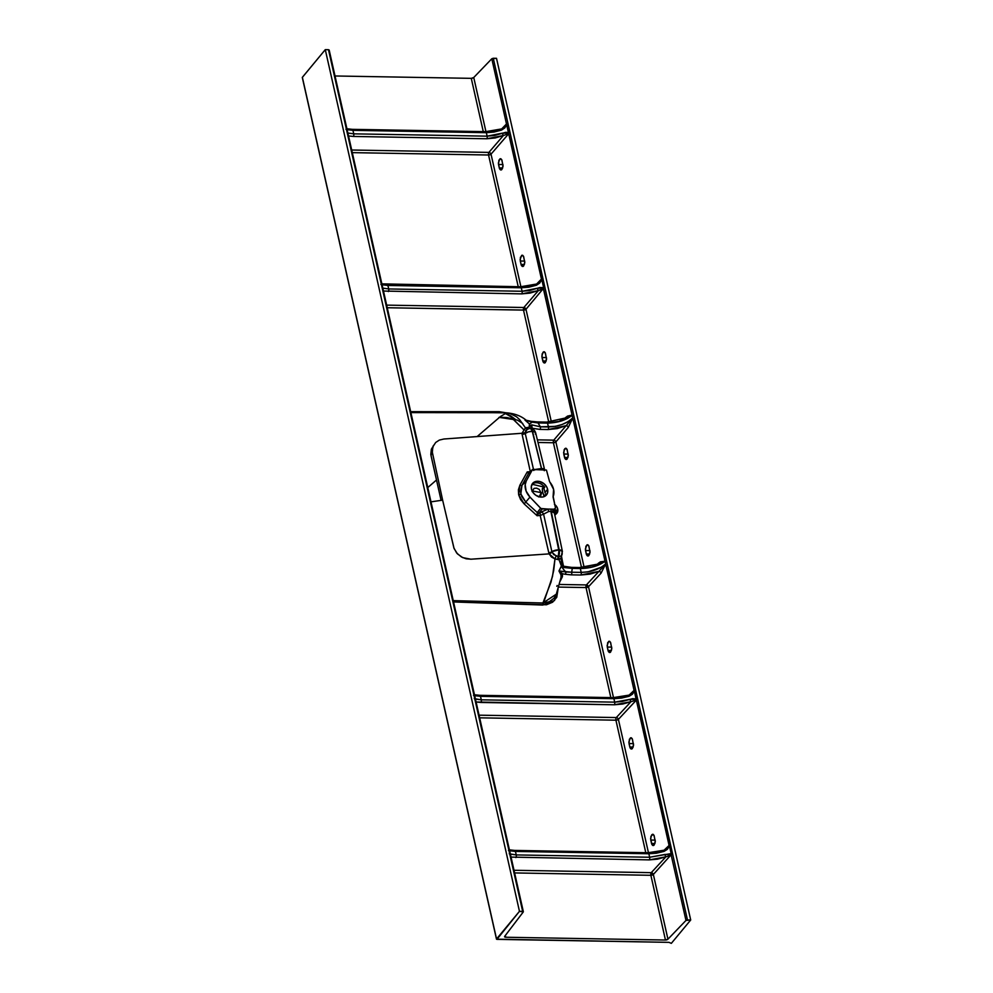 <?xml version="1.0" encoding="UTF-8"?>
<svg xmlns="http://www.w3.org/2000/svg" width="993" height="993" viewBox="0 0 993 993"><rect width="100%" height="100%" fill="white"/><g stroke="black" fill="none" stroke-linecap="round" stroke-linejoin="round"><path stroke-width="1.49" d="M555.72 514.225A6.864 5.387 39.6 0 0 555.857 511.246L557.718 508.999A6.864 5.387 -140.4 0 1 556.837 513.269A6.864 5.387 -140.4 0 1 554.715 514.672M586.726 555.149L586.292 553.97L589.705 554.032L586.292 553.97L585.522 550.532L585.907 546.187L587.657 544.76L588.923 546.162L590.016 552.468L588.501 555.857L586.478 554.603L585.361 549.067L586.9 544.921L588.675 545.616L590.041 551.711L588.861 555.559L586.726 555.149M608.473 651.656L608.039 650.477L611.452 650.539L608.039 650.477L607.269 647.039L607.654 642.694L609.417 641.267L610.67 642.67L611.762 648.988L610.248 652.364L608.225 651.123L607.108 645.574L608.647 641.428L610.422 642.123L611.787 648.218L610.621 652.066L608.473 651.656M630.232 748.163L629.798 746.984L633.199 747.046L629.798 746.984L629.016 743.546L629.401 739.202L631.163 737.774L632.417 739.177L633.509 745.495L631.995 748.871L629.984 747.63L628.854 742.081L630.394 737.936L632.169 738.643L633.546 744.725L632.367 748.573L630.232 748.163M651.979 844.671L651.545 843.491L654.946 843.553L651.545 843.491L650.763 840.053L650.911 836.354L652.91 834.281L654.164 835.684L655.256 842.002L653.754 845.378L651.979 844.671L650.601 838.588L651.78 834.741L653.915 835.15L655.293 841.232L654.114 845.08L651.979 844.671M543.233 362.135L542.799 360.956L546.2 361.018L542.799 360.956L542.017 357.505L542.166 353.818L544.164 351.745L545.418 353.148L546.51 359.454L545.008 362.842L543.233 362.135L541.855 356.053L543.034 352.205L545.169 352.602L546.547 358.684L545.368 362.544L543.233 362.135M521.486 265.627L521.052 264.448L524.453 264.51L521.052 264.448L520.27 260.998L520.419 257.311L522.417 255.238L523.671 256.641L524.763 262.946L523.249 266.323L521.238 265.081L520.109 259.545L521.648 255.387L523.423 256.095L524.8 262.177L523.621 266.025L521.486 265.627M499.727 169.12L499.293 167.941L502.706 168.003L499.293 167.941L498.523 164.49L498.908 160.158L500.671 158.731L501.924 160.134L503.017 166.439L501.502 169.815L499.479 168.574L498.362 163.038L499.901 158.88L501.676 159.588L503.054 165.67L501.875 169.518L499.727 169.12M564.98 458.642L564.545 457.463L567.959 457.525L564.545 457.463L563.763 454.012L564.161 449.68L565.911 448.253L567.177 449.655L568.269 455.961L566.755 459.349L564.98 458.642L563.614 452.56L564.781 448.712L566.929 449.109L568.294 455.191L567.115 459.051L564.98 458.642M539.174 496.81L541.309 492.615A3.922 1.701 167.3 0 0 542.761 492.503L543.816 495.606L546.324 494.34L545.79 495.631A9.024 7.088 39.6 0 0 546.324 494.34L543.978 495.693L542.761 492.503A3.922 1.701 -12.7 0 1 541.309 492.615L532.099 490.939M553.597 489.425A15.689 12.326 -140.4 0 1 553.175 496.525L555.385 507.485L553.076 496.947L553.597 489.425L549.961 482.25A15.689 12.326 -140.4 0 1 553.597 489.425M555.41 508.143L553.982 509.235L542.203 508.962L539.062 512.971L548.186 509.074L540.962 508.528L529.977 497.083A15.689 12.326 -140.4 0 1 526.315 480.873L521.983 485.304L520.506 491.672L521.511 496.14L525.756 502.061L524.155 503.923L518.644 494.775A1.961 0.844 167.3 0 0 520.816 493.931L525.756 502.061L529.977 497.083L526.116 491.088L525.185 484.683L526.315 480.873L532.509 469.503L546.448 470.061L549.501 481.357L546.448 470.061L533.266 469.329L528.487 473.524L521.983 485.304L526.315 480.873L532.509 469.503M558.972 549.874L551.09 511.246L558.699 549.861A5.884 2.396 -11.5 0 1 558.972 549.874L551.09 511.246L558.972 549.874A5.884 2.83 92.8 0 1 558.265 556.477L558.525 556.49A5.884 2.83 -87.2 0 0 559.233 549.886L558.972 549.874A5.884 2.396 168.5 0 0 558.699 549.861L551.885 551.674L553.697 554.615L558.265 556.477L558.972 549.874M547.615 489.313A9.024 7.088 -140.4 0 1 546.473 494.936A9.024 7.088 -140.4 0 1 538.045 496.438A9.024 7.088 -140.4 0 1 531.441 489.04A9.024 7.088 -140.4 0 1 532.583 483.417A9.024 7.088 -140.4 0 1 541.011 481.928A9.024 7.088 -140.4 0 1 547.615 489.313L544.884 492.615L547.615 489.313L546.746 487.017L543.99 483.665L539.348 481.431L534.135 482.114L531.367 486.011L531.652 489.81L533.229 492.789L535.773 495.222L539.696 496.922L542.861 496.984L546.038 495.395L547.689 492.342L547.615 489.313M545.269 493.186L543.879 488.271L544.723 487.253A9.024 7.088 39.6 0 0 532.025 484.224L544.723 487.253L542.277 488.767L542.761 492.503L542.315 489.921L542.65 488.171L544.723 487.253L543.879 488.271L545.269 493.186M634.105 690.532L605.656 564.024L601.063 573.172L588.501 586.726A1.961 1.465 42.8 0 0 586.404 584.927L559.369 584.455L586.404 584.927L598.953 571.36L589.954 574.14L580.831 575.021L598.978 571.36L605.656 563.925C599.598 569.25 591.443 572.067 581.203 572.378A1.961 0.869 91 0 1 580.831 575.021L571.323 574.86L580.831 575.021A1.961 0.869 -89 0 0 581.203 572.378L571.695 572.216A1.961 0.869 91 0 1 571.323 574.86A1.961 0.869 -89 0 0 571.695 572.216L565.898 571.98A1.961 1.204 99.8 0 1 565.079 574.264L571.323 574.86L565.079 574.264A1.961 1.204 -80.2 0 0 565.898 571.98L558.972 570.987L562.522 573.743L565.079 574.264L562.522 573.743L562.386 576.747L560.164 581.215M539.472 282.149L541.446 279.219L536.654 283.986L541.433 279.058L508.689 133.757L491.026 154.176L520.903 286.766L491.026 154.176A1.961 1.427 40.6 0 0 488.904 152.401L351.696 150.017L488.904 152.401L503.389 135.507L488.904 152.401A1.961 1.427 -139.4 0 1 491.026 154.176L488.556 155.007L352.292 152.637L488.556 155.007A1.961 0.844 167.3 0 0 491.026 154.176L508.689 133.757L543.73 288.069L525.98 309.282L551.363 421.901L525.98 309.282A1.961 1.427 40.6 0 0 523.857 307.507L538.343 290.614L530.039 293.096L521.747 293.878L383.484 291.048L521.747 293.878L538.343 290.614L543.332 288.541L525.98 309.282L524.205 310.064L387.245 307.743L523.51 310.114A1.961 0.844 167.3 0 0 525.98 309.282L523.857 307.507L538.343 290.614L543.643 288.864L572.117 415.186L543.121 287.622L539.907 287.511L529.629 290.552L522.095 291.272L521.3 287.784L387.903 285.463L388.697 288.951L522.095 291.272L521.3 287.784L528.872 287.176L536.468 285.214L539.795 283.005L541.793 279.505L543.73 288.069L537.176 288.28L538.343 290.614L537.176 288.28L522.095 291.272A1.961 0.869 91 0 1 521.747 293.878A1.961 0.869 -89 0 0 522.095 291.272L388.697 288.951L382.826 288.131L388.697 288.951A1.961 0.869 91 0 1 388.35 291.557A1.961 0.869 -89 0 0 388.697 288.951L387.903 285.463L521.3 287.784L536.468 285.214L541.446 279.244L539.807 281.826M522.877 266.484L522.119 266.335M501.13 169.977L500.373 169.828M504.518 127.054L506.455 124.15L501.701 128.891L506.48 123.951L491.796 58.761L473.748 77.504L485.949 131.659L473.748 77.504L471.278 78.348L335.013 75.977L471.278 78.348A1.961 0.844 167.3 0 0 473.748 77.504L491.796 58.761L508.689 133.757L508.168 132.516L505.809 132.305L494.675 135.458L487.141 136.165L353.744 133.844L352.949 130.356L486.347 132.677L487.141 136.165L486.347 132.677L493.918 132.069L501.515 130.108L504.841 127.898L506.84 124.398L508.776 132.975L502.222 133.174L503.389 135.507L508.602 133.683L503.389 135.507L502.222 133.174L487.141 136.165A1.961 0.869 91 0 1 486.793 138.772L495.085 137.99L503.389 135.507L486.793 138.772A1.961 0.869 -89 0 0 487.141 136.165L353.744 133.844L347.873 133.037L353.744 133.844A1.961 0.869 91 0 1 353.396 136.451L486.793 138.772L353.396 136.451A1.961 0.869 -89 0 0 353.744 133.844L352.949 130.356L486.347 132.677L501.515 130.108L506.48 123.951L504.854 126.719M665.186 849.884L669.431 845.899L664.032 850.244L669.083 845.453L636.339 700.152L618.403 719.366L648.454 852.739L618.403 719.366A1.961 1.465 42.8 0 0 616.293 717.567L479.06 715.171L616.293 717.567L630.94 701.728L616.293 717.567A1.961 1.465 -137.2 0 1 618.403 719.366L615.921 720.198L479.669 717.827L615.921 720.198A1.961 0.844 167.3 0 0 618.403 719.366L636.339 700.152L671.367 854.464L653.357 874.461L667.941 939.192L685.977 920.449L671.206 855.184L685.977 920.449L667.941 939.192A1.961 0.844 -12.7 0 1 665.459 940.023L650.874 875.305L514.622 872.934L650.874 875.305A1.961 0.844 167.3 0 0 653.357 874.461L667.941 939.192L665.459 940.023L650.874 875.305L651.247 872.661L665.893 856.835L657.565 859.156L649.273 859.888L511.047 857.096L649.273 859.888L665.893 856.835L670.97 854.936L653.357 874.461A1.961 1.465 42.8 0 0 651.247 872.661L665.893 856.835L671.293 855.258L670.027 853.769L649.645 857.244L648.851 853.757L515.454 851.435L516.236 854.923L649.645 857.244L648.851 853.757L656.435 853.21L664.069 851.386L667.408 849.3L669.431 845.899L671.367 854.464L664.751 854.464L665.893 856.835L664.751 854.464L649.645 857.244A1.961 0.869 91 0 1 649.273 859.888A1.961 0.869 -89 0 0 649.645 857.244L516.236 854.923L509.21 853.781M631.622 749.02L630.865 748.883M653.369 845.527L652.612 845.391M579.204 567.698A1.961 0.869 91 0 1 579.602 567.512A1.961 0.869 91 0 1 580.334 568.542C590.599 568.294 598.841 565.873 605.06 561.281L605.656 563.925L601.175 567.301L588.055 571.844L581.203 572.378L580.334 568.542L572.278 568.393L571.695 572.216L581.203 572.378L580.334 568.542L594.236 566.569L605.06 561.281L598.816 562.857A1.961 1.514 -132.5 0 1 598.717 563.838A1.961 1.514 47.5 0 0 598.816 562.857L597.029 564.496L600.343 561.839L605.022 561.206L572.75 418.003L568.306 427.412L555.869 441.91L584.132 567.338L555.869 441.91A1.961 1.427 40.6 0 0 553.746 440.147L537.362 439.862L553.746 440.147L566.171 425.649L553.746 440.147A1.961 1.427 -139.4 0 1 555.869 441.91L553.399 442.754L538.007 442.481L553.399 442.754A1.961 0.844 167.3 0 0 555.869 441.91L568.306 427.412A1.961 1.427 40.6 0 0 566.171 425.649L572.738 417.904L636.339 700.152L635.805 698.886L632.578 698.675L622.239 701.48L614.692 702.15L481.282 699.829L480.5 696.341L613.897 698.662L614.692 702.15L613.897 698.662L621.481 698.104L629.115 696.279L632.454 694.206L634.477 690.793L636.414 699.357L629.798 699.37L630.94 701.728L636.252 700.077L630.94 701.728L629.798 699.37L614.692 702.15A1.961 0.869 91 0 1 614.319 704.782L622.611 704.062L630.94 701.728L614.319 704.782A1.961 0.869 -89 0 0 614.692 702.15L481.282 699.829L474.257 698.675M566.37 459.498L565.625 459.349M588.117 556.006L587.372 555.869M588.501 586.726L613.5 697.632L588.501 586.726L586.031 587.571L558.612 587.086L586.031 587.571A1.961 0.844 167.3 0 0 588.501 586.726L601.063 573.172A1.961 1.465 42.8 0 0 598.953 571.36L605.656 563.925L601.063 573.172A1.961 1.465 -137.2 0 0 598.953 571.36L586.404 584.927L588.501 586.726M630.232 694.79L634.13 690.346L629.078 695.15L634.105 690.545L631.883 693.573M609.863 652.513L609.119 652.376M410.668 411.673L499.243 411.685L505.499 412.716L499.243 411.685L499.566 412.443L499.243 411.685L410.668 411.673M548.732 422.062L523.51 310.114L523.857 307.507A1.961 0.869 -89 0 0 523.51 310.114L548.732 422.062M610.832 697.595L586.031 587.571L586.404 584.927A1.961 0.869 -89 0 0 586.031 587.571L610.832 697.595M561.119 577.119L556.291 594.261L554.057 598.183L549.241 601.77L542.935 602.999L542.823 605.047L554.528 600.529L558.091 588.762L556.75 597.302L552.617 602.205L546.435 604.774L453.553 601.944L542.823 605.047L552.505 576.424L554.975 558.997L558.922 559.493L561.442 566.122L558.972 570.987L561.02 574.823L561.008 577.628L561.219 576.3M518.234 286.716L488.556 155.007A1.961 0.869 91 0 1 488.904 152.401A1.961 0.869 -89 0 0 488.556 155.007L518.234 286.716M483.281 131.622L471.278 78.348L483.281 131.622M546.411 422.31A1.961 0.869 91 0 1 546.833 422.087A1.961 0.869 91 0 1 547.553 423.105C557.818 422.832 566.01 420.213 572.142 415.26L565.923 417.246A1.961 1.489 -134.9 0 1 565.873 418.115A1.961 1.489 45.1 0 0 565.923 417.246L564.434 418.736L567.437 416.129L571.918 415.124L572.738 417.904L568.319 421.516L562.212 424.47L555.273 426.369L540.366 426.816L538.057 422.944L547.553 423.105L548.421 426.953L547.553 423.105L561.43 420.97L567.611 418.401L572.142 415.26L572.738 417.904C566.767 423.589 558.662 426.605 548.421 426.953A1.961 0.869 91 0 1 548.086 429.559L557.21 428.604L566.171 425.649L572.738 417.904L568.306 427.412A1.961 1.427 -139.4 0 0 566.171 425.649L548.086 429.559A1.961 0.869 -89 0 0 548.421 426.953L540.366 426.816L531.603 424.83L532.186 427.946M544.623 362.991L543.866 362.842M523.274 911.946L504.705 936.312L523.274 911.946L519.463 911.326L496.55 938.981L302.368 77.305L325.282 49.65L519.463 911.326L496.947 939.366L668.959 942.357L671.342 943.35L690.706 920.002L496.512 58.314L491.796 58.761L493.273 58.264L687.466 919.94L685.977 920.449L690.706 920.002L687.466 919.94L493.273 58.264L496.512 58.314L690.706 920.002L671.342 943.35L668.959 942.357L496.488 939.167L302.294 77.442L325.282 49.65L519.463 911.326L522.666 911.388L328.484 49.7L325.282 49.65L328.484 49.7L523.274 911.946M581.513 567.5L553.399 442.754A1.961 0.869 91 0 1 553.746 440.147A1.961 0.869 -89 0 0 553.399 442.754L581.513 567.5M554.417 504.295L557.061 507.249L557.867 510.179L557.185 512.798L554.653 514.697M645.785 852.689L615.921 720.198A1.961 0.869 91 0 1 616.293 717.567A1.961 0.869 -89 0 0 615.921 720.198L645.785 852.689M505.325 935.505L505.71 937.243L665.459 940.023L505.71 937.243A1.961 0.844 -12.7 0 1 504.581 936.747A1.961 0.844 -12.7 0 1 504.705 936.312L505.71 937.243L505.325 935.505M561.541 556.428L562.311 560.623L561.541 556.428M554.504 510.551L554.653 509.657M563.143 566.283L562.311 560.623L563.751 567.487L572.278 568.393L571.695 572.216L558.972 570.987L561.554 565.625L561.318 557.992L558.922 559.493L561.442 566.122A19.599 11.99 -151.5 0 0 565.898 571.98A19.599 11.99 28.5 0 1 561.442 566.122L561.206 558.314A3.14 2.905 40.8 0 1 561.479 555.77L561.517 556.688A1.961 1.614 6.2 0 1 561.355 556.154M557.16 585.51L556.8 586.317M554.864 508.925L556.006 512.413L555.571 514.573M502.843 417.358L503.861 417.718M434.115 444.79L431.347 449.208L430.813 454.471L441.066 500.273L431.049 455.837L433.32 445.671M498.908 417.47L502.781 417.358L513.679 419.642L523.373 429.336L513.356 419.48L499.045 417.383M534.693 469.875L541.458 468.535L532.26 431.334L531.081 428.976L529.418 428.517A5.884 2.842 92.5 0 1 529.964 428.43A5.884 2.842 92.5 0 1 532.26 431.334L541.545 468.535L532.26 431.334A5.884 2.706 166.1 0 0 525.235 433.432A3.14 1.365 -12.2 0 1 522.119 434.438L530.324 471.712L522.119 434.438A8.13 6.914 -153.7 0 1 521.983 433.271L443.834 439.018L439.353 440.085L435.666 442.493L432.799 446.924L432.34 452.262L442.63 500.149L453.9 547.975L456.718 553.076L461.46 556.974L466.102 558.786L470.93 559.196L549.154 553.883A8.13 6.914 -153.7 0 1 548.781 552.729L540.18 515.479L537.101 515.727L524.155 503.923L520.63 499.653L518.644 494.775L518.396 489.772L519.922 485.143L527.233 471.911L530.225 471.725L527.233 471.911L528.487 473.524L521.983 485.304L520.816 493.931A1.961 0.844 -12.7 0 1 518.644 494.775L519.922 485.143A1.961 1.03 -151.1 0 0 521.983 485.304A1.961 1.03 28.9 0 1 519.922 485.143L527.233 471.911L528.487 473.524L529.815 472.73L527.233 471.911L529.393 472.829M430.987 501.85L442.63 500.149L454.086 548.546L457.5 553.933L462.75 557.632L470.905 559.208L549.154 553.883L551.463 556.999L554.988 558.935L553.697 570.528L550.991 582.159L542.91 602.999L452.969 600.616M515.268 419.282L510.29 415.595L505.598 413.584L515.268 419.282M527.01 420.486L532.136 422.124A19.599 1.638 -44.3 0 1 529.393 423.899L532.012 428.802L529.393 423.899L524.962 420.076L525.98 420.076C520.195 415.26 512.475 412.79 502.793 412.654L509.955 413.51L516.546 416.787L519.687 419.667L525.409 427.809L529.182 427.536L529.393 423.899L524.962 420.076L525.967 420.064M528.4 428.591L526.998 428.914L525.409 427.809L528.09 427.4A3.14 1.44 -87.8 0 0 528.872 428.492A3.14 1.44 92.2 0 1 528.09 427.4L528.338 427.412A3.14 1.465 -87.7 0 0 529.07 428.467A3.14 1.465 92.3 0 1 528.338 427.412L529.182 427.536A3.14 1.328 -80.9 0 0 529.604 428.43A3.14 1.328 99.1 0 1 529.182 427.536L529.393 423.899A19.599 1.638 135.7 0 0 532.136 422.124L524.962 420.076L526.377 421.082M412.356 412.517L493.136 412.691L410.593 412.591M427.772 487.563L436.498 480.004M477.161 436.548L500.509 416.477L506.629 412.877L493.136 412.691M529.182 427.536L531.205 428.566L529.182 427.536M562.063 552.344A5.884 4.692 -149.7 0 1 561.678 555.459A5.884 4.692 -149.7 0 1 561.479 555.77A3.14 2.905 -139.2 0 0 561.206 558.314L558.922 559.493A3.14 1.651 85.4 0 1 559.121 556.477L561.479 555.77L559.121 556.477A3.14 1.651 -94.6 0 0 558.922 559.493L558.128 559.568A3.14 1.477 92 0 1 558.525 556.49L558.525 556.49A3.14 1.477 -88 0 0 558.128 559.568L557.88 559.568A3.14 1.465 91.5 0 1 558.265 556.477L559.369 553.337L559.233 549.886A5.884 2.383 -11.8 0 1 562.361 551.289A5.884 2.383 -11.8 0 1 562.063 552.344M561.964 550.668L562.386 551.438L559.233 549.886L551.177 511.246A1.961 0.931 93.9 0 1 551.4 509.124L553.982 509.235A1.961 1.564 30.3 0 0 555.248 508.553A1.961 1.564 30.3 0 0 555.248 508.54A1.961 1.564 -149.7 0 1 553.982 509.235L554.379 513.058L551.09 511.246A1.961 0.931 93.9 0 1 551.314 509.124L551.4 509.124A1.961 0.931 -86.1 0 0 551.177 511.246L552.816 511.631A1.961 1.378 108 0 1 553.796 509.161A1.961 1.378 -72 0 0 552.816 511.631L554.268 512.748M544.611 469.714L535.686 432.936A5.884 2.718 166.4 0 0 532.521 431.347L541.545 468.535L544.015 469.006L544.623 470.074M529.691 428.529L531.354 429.001L532.521 431.347L535.277 432.253L535.426 434.164M529.157 428.554L525.707 430.403L525.235 433.432L528.475 431.843L532.521 431.347A5.884 2.842 -87.5 0 0 530.225 428.442A5.884 2.842 -87.5 0 0 530.088 428.442M551.885 551.674A5.884 2.396 -11.5 0 1 558.699 549.861L550.817 511.234L548.583 511.556L543.581 514.151L551.885 551.674A3.14 1.353 -13.2 0 1 548.781 552.729L540.18 515.479L543.581 514.151L551.885 551.674A5.3 4.506 26.3 0 0 552.133 552.418L549.154 553.883A8.13 6.914 -153.7 0 1 548.781 552.729A3.14 1.353 166.8 0 0 551.885 551.674M531.764 461.931L525.235 433.432A3.14 1.365 167.8 0 1 522.119 434.438A8.13 6.914 -153.7 0 1 521.983 433.271L525.136 432.675L521.97 433.271L525.446 427.859L527.469 428.877L525.136 432.675A5.3 4.506 26.3 0 0 525.235 433.432L533.737 470.483M554.988 558.935L549.154 553.883L552.133 552.418L556.117 555.993L554.988 558.935L556.117 555.993L558.265 556.477A3.14 1.465 -88.5 0 0 557.88 559.568L554.988 558.935M549.501 481.357L549.961 482.25L549.501 481.357M525.756 502.061L537.287 512.562L540.626 508.23L529.977 497.083L525.756 502.061L537.287 512.562L537.101 515.727L539.062 512.971L548.186 509.074L551.314 509.124A1.961 0.931 -86.1 0 0 551.09 511.246L548.583 511.556L548.186 509.074L548.583 511.556L543.581 514.151A1.961 1.403 42.4 0 0 541.483 512.351A1.961 1.403 -137.6 0 1 543.581 514.151L540.18 515.479L540.217 512.885L540.18 515.479L537.101 515.727L524.155 503.923L525.756 502.061M555.149 508.689L553.982 509.235L554.392 512.984M535.81 469.366L541.458 468.535A1.961 0.968 -88.5 0 0 542.153 469.478A1.961 0.968 91.5 0 1 541.458 468.535L541.545 468.535A1.961 0.968 -88.5 0 0 542.228 469.478A1.961 0.968 91.5 0 1 541.545 468.535L543.121 468.659A1.961 1.415 -74.6 0 0 543.692 469.515A1.961 1.415 105.4 0 1 543.121 468.659L544.301 470.707M454.769 600.715L542.935 602.999L556.316 594.174M528.884 473.065A1.961 1.738 50 0 0 528.487 473.524L529.815 472.73M528.487 473.524L528.71 473.313A1.961 1.564 -135.1 0 1 528.934 473.016A1.961 1.564 44.9 0 0 528.71 473.313L532.012 470.012M539.062 512.971L542.203 508.962L540.626 508.23L537.486 512.239A1.961 1.465 38 0 0 539.062 512.971A1.961 1.465 -142 0 1 537.486 512.239L537.287 512.562A1.961 1.415 23.8 0 0 538.926 513.145L539.062 512.971M537.287 512.562L537.101 515.727L538.926 513.145L537.287 512.562M538.628 496.947L540.688 495.768L541.421 493.496L539.261 489.425L536.642 488.159L534.06 488.37L532.062 491.585M565.538 448.253L566.283 448.402M568.207 454.099L563.763 454.012L568.207 454.099M500.286 158.731L501.031 158.88M502.954 164.565L498.523 164.49L502.954 164.565M522.033 255.238L522.79 255.387M524.701 261.085L520.27 260.998L524.701 261.085M543.779 351.745L544.536 351.894M546.46 357.592L542.017 357.505L546.46 357.592M655.206 840.128L650.763 840.053L655.206 840.128M652.525 834.294L653.282 834.43M633.447 743.62L629.016 743.546L633.447 743.62M630.778 737.787L631.536 737.923M611.7 647.113L607.269 647.039L611.7 647.113M609.032 641.267L609.776 641.416M589.954 550.606L585.522 550.532L589.954 550.606M587.285 544.76L588.03 544.909M566.991 567.264L571.149 567.562A1.961 0.869 91 0 1 571.534 567.375A1.961 0.869 91 0 1 572.278 568.393L580.334 568.542A1.961 0.869 -89 0 0 579.589 567.512L598.506 563.974M581.414 567.686L583.685 567.549M593.044 565.923L600.542 563.056M514.014 870.278L651.247 872.661L653.357 874.461L650.874 875.305A1.961 0.869 -89 0 1 651.247 872.661L514.014 870.278M649.732 852.913L651.805 852.801M660.345 851.46L662.443 850.902M627.489 695.808L625.391 696.354M616.852 697.707L614.779 697.806M476.094 701.989L614.319 704.782L480.922 702.461A1.961 0.869 -89 0 0 481.282 699.829A1.961 0.869 91 0 1 480.922 702.461L476.094 701.989M540.018 429.423L548.086 429.559L540.018 429.423A1.961 0.869 -89 0 0 540.366 426.816A1.961 0.869 91 0 1 540.018 429.423L532.198 428.231L540.018 429.423M567.661 417.283L572.092 415.248A1.961 1.589 -48.9 0 0 572.117 415.186L560.201 420.387M550.879 422.137L548.608 422.286M348.531 135.954L353.396 136.451L348.531 135.954M499.864 129.698L497.778 130.294M489.276 131.746L487.203 131.858M345.936 129.276L352.949 130.356A1.961 0.869 -89 0 0 352.23 129.338A1.961 0.869 91 0 0 351.807 129.562L349.635 129.45M386.662 305.124L523.857 307.507L386.662 305.124M384.589 284.557L386.761 284.656A1.961 0.869 91 0 1 387.171 284.432A1.961 0.869 91 0 1 387.903 285.463A1.961 0.869 -89 0 0 387.183 284.432M522.157 286.965L524.23 286.84M532.732 285.388L534.817 284.805M530.672 421.578A1.961 1.216 99.3 0 1 531.367 421.38A1.961 1.216 99.3 0 1 532.136 422.124L538.057 422.944L540.366 426.816L531.603 424.83L532.198 428.231M380.89 284.383L387.903 285.463L382.057 284.743M508.453 850.43L515.454 851.435L516.236 854.923A1.961 0.869 91 0 1 515.876 857.567A1.961 0.869 -89 0 0 516.236 854.923L510.39 854.154M473.5 695.323L480.5 696.341L481.282 699.829L475.436 699.06M666.998 848.531L669.059 845.651L666.837 848.68M537.561 283.713L536.543 284.035L536.468 285.214L536.828 284.135M502.607 128.606L501.589 128.929L501.515 130.108L501.875 129.04M563.428 566.209L571.534 567.375A1.961 0.869 -89 0 1 572.278 568.393L563.751 567.487L563.379 566.382M634.105 690.545L632.044 693.437M612.78 697.818A1.961 0.869 91 0 1 613.178 697.632A1.961 0.869 91 0 1 613.897 698.662L629.115 696.279L629.512 695.187M479.383 695.497A1.961 0.869 91 0 1 479.768 695.311A1.961 0.869 91 0 1 480.5 696.341L613.897 698.662A1.961 0.869 -89 0 0 613.165 697.632L629.252 695.088L632.169 693.325M474.666 695.659L480.5 696.341A1.961 0.869 -89 0 0 479.768 695.311L613.165 697.632M647.734 852.925A1.961 0.869 91 0 1 648.131 852.739A1.961 0.869 91 0 1 648.851 853.757L664.069 851.386L664.466 850.281M514.337 850.604A1.961 0.869 91 0 1 514.722 850.418A1.961 0.869 91 0 1 515.454 851.435L648.851 853.757A1.961 0.869 -89 0 0 648.119 852.739L664.205 850.194L667.122 848.432M509.62 850.753L515.454 851.435A1.961 0.869 -89 0 0 514.734 850.418L648.119 852.739M485.205 131.883A1.961 0.869 91 0 1 485.627 131.659A1.961 0.869 91 0 1 486.347 132.677A1.961 0.869 -89 0 0 485.614 131.659L501.602 128.929L504.618 126.955M485.614 131.659L352.217 129.338A1.961 0.869 91 0 1 352.949 130.356L347.103 129.636M520.158 286.977A1.961 0.869 91 0 1 520.58 286.766A1.961 0.869 91 0 1 521.3 287.784A1.961 0.869 -89 0 0 520.568 286.766L536.555 284.035L539.571 282.062M566.655 417.755L565.638 418.289M536.903 422.137A1.961 0.869 91 0 1 537.312 421.913A1.961 0.869 91 0 1 538.057 422.944L547.553 423.105A1.961 0.869 -89 0 0 546.82 422.087L566.817 417.681M537.312 421.913L531.367 421.38A1.961 1.216 -80.7 0 1 532.136 422.124L538.057 422.944A1.961 0.869 -89 0 0 537.325 421.913L546.82 422.087M561.467 555.472L561.517 556.688M561.38 555.869L562.361 551.289L554.392 513.083L555.248 508.553M563.168 566.345L562.981 565.7M561.082 575.034L558.972 570.987L562.522 573.743L561.082 575.034A1.961 1.75 157.6 0 1 562.522 573.743L560.251 581.066M554.727 504.518A6.864 5.387 -140.4 0 1 557.718 508.999L555.857 511.246A6.864 5.387 39.6 0 0 555 509.136M522.728 423.477L517.564 420.225L507.125 417.556L502.781 417.358M535.686 432.936C534.867 430.23 533.042 428.74 530.225 428.442L527.854 428.728M505.549 413.609L514.92 419.158M532.223 469.714L528.934 473.016M496.488 939.167L302.306 77.491M523.348 911.686L329.167 50.01M571.534 567.375L579.589 567.512M479.768 695.311L474.468 694.765M514.722 850.418L509.421 849.871M352.217 129.338L346.917 128.755M381.871 283.861L520.568 286.766M526.389 420.287L531.367 421.38"/></g></svg>
